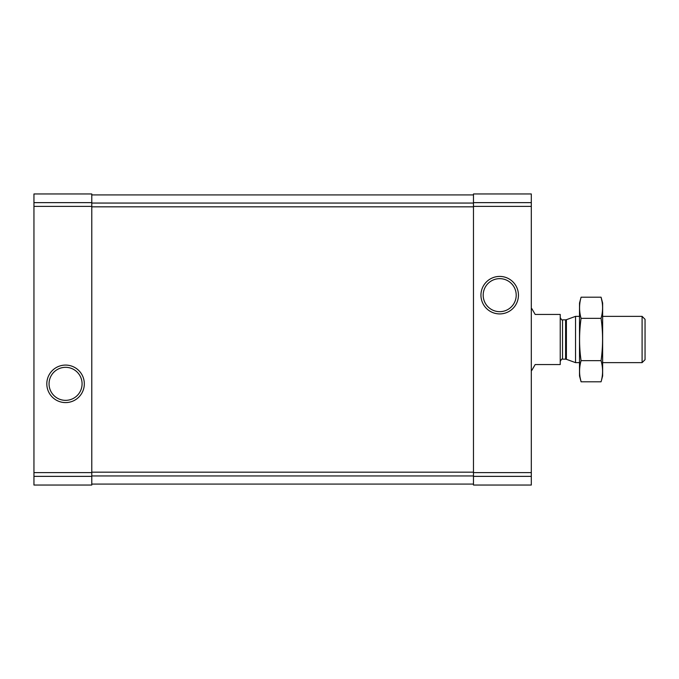 <?xml version="1.0" encoding="UTF-8"?>
<svg xmlns="http://www.w3.org/2000/svg" width="679" height="679" viewBox="0 0 679 679"><rect width="100%" height="100%" fill="white"/><g stroke="black" fill="none" stroke-linecap="round" stroke-linejoin="round"><path stroke-width="1.02" d="M33.95 476.361L33.95 193.956L91.784 193.956L33.95 193.956L91.784 193.956L91.784 485.044L33.95 485.044L33.95 476.361L91.784 476.361M46.809 383.839A18.757 18.757 0 0 0 74.945 400.075A18.757 18.757 0 0 0 74.945 367.594A18.757 18.757 0 0 0 46.809 383.839M473.475 476.361L473.475 193.956L531.309 193.956L473.475 193.956L531.309 193.956L531.309 485.044L473.475 485.044L473.475 476.361L531.309 476.361M480.944 295.161A18.757 18.757 0 0 0 509.072 311.406A18.757 18.757 0 0 0 509.072 278.925A18.757 18.757 0 0 0 480.944 295.161M91.784 194.915L473.475 194.915M91.784 484.085L473.475 484.085M483.185 295.161A16.517 16.517 0 0 0 507.951 309.463A16.517 16.517 0 0 0 507.951 280.86A16.517 16.517 0 0 0 483.185 295.161M49.049 383.839A16.517 16.517 0 0 0 73.824 398.14A16.517 16.517 0 0 0 73.824 369.537A16.517 16.517 0 0 0 49.049 383.839M531.309 370.344L531.827 370.344L535.171 364.564L560.226 364.564L560.226 314.436L535.171 314.436L531.827 308.656L531.309 308.656M642.096 316.363L642.096 362.637L645.05 359.675L645.05 319.325L642.096 316.363L602.638 316.363M579.51 362.637L575.546 362.637L575.546 316.363L579.51 316.363M601.068 381.793L602.638 375.937L602.638 303.063L601.068 297.207C603.071 304.251 603.071 311.305 601.068 318.349C603.062 332.269 603.062 346.366 601.068 360.651C603.071 367.695 603.071 374.749 601.068 381.793L581.08 381.793C579.077 374.749 579.077 367.695 581.08 360.651C579.077 346.731 579.077 332.634 581.08 318.349C579.077 311.305 579.077 304.251 581.08 297.207L601.068 297.207L602.01 301.434M580.138 377.566L581.08 381.793L579.51 375.937L579.51 303.063L581.08 297.207M601.068 360.651L581.08 360.651M601.068 318.349L581.08 318.349M33.95 202.639L91.784 202.639M33.95 206.374L91.784 206.374M33.95 472.626L91.784 472.626M473.475 202.639L531.309 202.639M473.475 206.374L531.309 206.374M473.475 472.626L531.309 472.626M91.784 203.055L473.475 203.055M91.784 206.823L473.475 206.823M91.784 472.177L473.475 472.177M91.784 475.945L473.475 475.945M566.396 319.699L565.607 319.834L565.607 359.166L566.396 359.301L566.396 319.699L575.546 316.363M565.607 359.166L562.543 359.166L562.543 319.834C562.204 320.522 561.431 319.75 560.226 317.526M642.096 362.637L602.638 362.637M566.396 359.301L575.546 362.637M565.607 319.834L562.543 319.834M562.543 359.166C562.204 358.478 561.431 359.25 560.226 361.474"/></g></svg>

